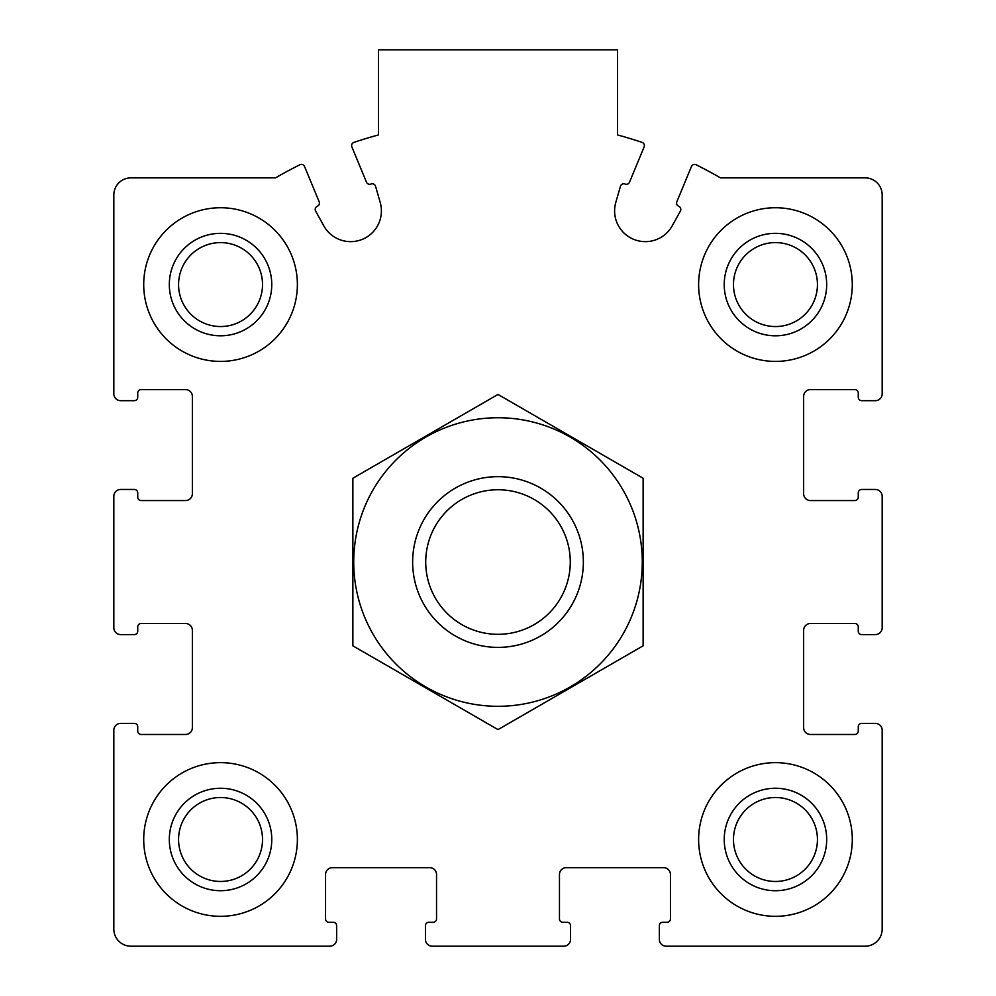 <?xml version="1.0" encoding="UTF-8"?>
<svg xmlns="http://www.w3.org/2000/svg" width="996" height="996" viewBox="0 0 996 996"><rect width="100%" height="100%" fill="white"/><g stroke="black" fill="none" stroke-linecap="round" stroke-linejoin="round"><path stroke-width="1.49" d="M113.83 730.205L113.83 929.131A17.069 17.069 0 0 0 130.899 946.2L329.813 946.2A6.835 6.835 0 0 0 336.648 939.365L336.648 925.707A3.411 3.411 0 0 0 333.237 922.296L328.966 922.296A3.411 3.411 0 0 1 325.555 918.885L325.555 874.488A6.835 6.835 0 0 1 332.378 867.653L429.699 867.653A6.835 6.835 0 0 1 436.534 874.488L436.534 918.885A3.411 3.411 0 0 1 433.123 922.296L428.853 922.296A3.411 3.411 0 0 0 425.429 925.707L425.429 939.365A6.835 6.835 0 0 0 432.264 946.2L563.736 946.2A6.835 6.835 0 0 0 570.571 939.365L570.571 925.707A3.411 3.411 0 0 0 567.147 922.296L562.877 922.296A3.411 3.411 0 0 1 559.466 918.885L559.466 874.488A6.835 6.835 0 0 1 566.301 867.653L663.622 867.653A6.835 6.835 0 0 1 670.445 874.488L670.445 918.885A3.411 3.411 0 0 1 667.034 922.296L662.763 922.296A3.411 3.411 0 0 0 659.352 925.707L659.352 939.365A6.835 6.835 0 0 0 666.187 946.2L865.101 946.2A17.069 17.069 0 0 0 882.17 929.131L882.17 730.205A6.835 6.835 0 0 0 875.347 723.382L861.677 723.382A3.411 3.411 0 0 0 858.266 726.794L858.266 731.064A3.411 3.411 0 0 1 854.854 734.475L810.458 734.475A6.835 6.835 0 0 1 803.635 727.653L803.635 630.331A6.835 6.835 0 0 1 810.458 623.496L854.854 623.496A3.411 3.411 0 0 1 858.266 626.907L858.266 631.178A3.411 3.411 0 0 0 861.677 634.589L875.347 634.589A6.835 6.835 0 0 0 882.17 627.766L882.17 496.294A6.835 6.835 0 0 0 875.347 489.459L861.677 489.459A3.411 3.411 0 0 0 858.266 492.883L858.266 497.141A3.411 3.411 0 0 1 854.854 500.565L810.458 500.565A6.835 6.835 0 0 1 803.635 493.73L803.635 396.408A6.835 6.835 0 0 1 810.458 389.573L854.854 389.573A3.411 3.411 0 0 1 858.266 392.997L858.266 397.267A3.411 3.411 0 0 0 861.677 400.678L875.347 400.678A6.835 6.835 0 0 0 882.17 393.843L882.17 194.93A17.069 17.069 0 0 0 865.101 177.861L720.457 177.861A443.93 443.93 0 0 0 696.129 164.763A3.411 3.411 0 0 0 691.448 166.506L676.832 201.802A3.411 3.411 0 0 0 678.687 206.259A3.411 3.411 0 0 1 680.368 211.065L672.238 225.793A30.739 30.739 0 0 1 615.802 202.412L620.458 186.252A3.411 3.411 0 0 1 625.052 184.048A3.411 3.411 0 0 0 629.509 182.206L644.126 146.91A3.411 3.411 0 0 0 642.059 142.366A443.93 443.93 0 0 0 617.52 134.933L617.52 49.8L378.48 49.8L378.48 134.933A443.93 443.93 0 0 0 353.941 142.366A3.411 3.411 0 0 0 351.874 146.91L366.491 182.206A3.411 3.411 0 0 0 370.948 184.048A3.411 3.411 0 0 1 375.542 186.252L380.198 202.412A30.739 30.739 0 0 1 323.762 225.793L315.632 211.065A3.411 3.411 0 0 1 317.313 206.259A3.411 3.411 0 0 0 319.168 201.802L304.552 166.506A3.411 3.411 0 0 0 299.871 164.763A443.93 443.93 0 0 0 275.543 177.861L130.899 177.861A17.069 17.069 0 0 0 113.83 194.93L113.83 393.843A6.835 6.835 0 0 0 120.653 400.678L134.323 400.678A3.411 3.411 0 0 0 137.734 397.267L137.734 392.997A3.411 3.411 0 0 1 141.146 389.573L185.542 389.573A6.835 6.835 0 0 1 192.365 396.408L192.365 493.73A6.835 6.835 0 0 1 185.542 500.565L141.146 500.565A3.411 3.411 0 0 1 137.734 497.141L137.734 492.883A3.411 3.411 0 0 0 134.323 489.459L120.653 489.459A6.835 6.835 0 0 0 113.83 496.294L113.83 627.766A6.835 6.835 0 0 0 120.653 634.589L134.323 634.589A3.411 3.411 0 0 0 137.734 631.178L137.734 626.907A3.411 3.411 0 0 1 141.146 623.496L185.542 623.496A6.835 6.835 0 0 1 192.365 630.331L192.365 727.653A6.835 6.835 0 0 1 185.542 734.475L141.146 734.475A3.411 3.411 0 0 1 137.734 731.064L137.734 726.794A3.411 3.411 0 0 0 134.323 723.382L120.653 723.382A6.835 6.835 0 0 0 113.83 730.205M297.381 284.57A76.829 76.829 0 0 0 220.539 207.741A76.829 76.829 0 0 0 143.71 284.57A76.829 76.829 0 0 0 220.539 361.411A76.829 76.829 0 0 0 297.381 284.57M297.381 839.491A76.829 76.829 0 0 0 220.539 762.65A76.829 76.829 0 0 0 143.71 839.491A76.829 76.829 0 0 0 220.539 916.32A76.829 76.829 0 0 0 297.381 839.491M852.29 839.491A76.829 76.829 0 0 0 775.461 762.65A76.829 76.829 0 0 0 698.619 839.491A76.829 76.829 0 0 0 775.461 916.32A76.829 76.829 0 0 0 852.29 839.491M852.29 284.57A76.829 76.829 0 0 0 775.461 207.741A76.829 76.829 0 0 0 698.619 284.57A76.829 76.829 0 0 0 775.461 361.411A76.829 76.829 0 0 0 852.29 284.57M724.229 284.57A51.219 51.219 0 0 1 801.07 240.21A51.219 51.219 0 0 1 801.07 328.929A51.219 51.219 0 0 1 724.229 284.57M733.479 284.57A41.981 41.981 0 0 1 796.451 248.216A41.981 41.981 0 0 1 796.451 320.924A41.981 41.981 0 0 1 733.479 284.57M724.229 839.491A51.219 51.219 0 0 1 801.07 795.119A51.219 51.219 0 0 1 801.07 883.85A51.219 51.219 0 0 1 724.229 839.491M733.479 839.491A41.981 41.981 0 0 1 796.451 803.137A41.981 41.981 0 0 1 796.451 875.845A41.981 41.981 0 0 1 733.479 839.491M169.32 839.491A51.219 51.219 0 0 1 246.149 795.119A51.219 51.219 0 0 1 246.149 883.85A51.219 51.219 0 0 1 169.32 839.491M178.57 839.491A41.981 41.981 0 0 1 241.53 803.137A41.981 41.981 0 0 1 241.53 875.845A41.981 41.981 0 0 1 178.57 839.491M169.32 284.57A51.219 51.219 0 0 1 246.149 240.21A51.219 51.219 0 0 1 246.149 328.929A51.219 51.219 0 0 1 169.32 284.57M178.57 284.57A41.981 41.981 0 0 1 241.53 248.216A41.981 41.981 0 0 1 241.53 320.924A41.981 41.981 0 0 1 178.57 284.57M498 489.758A72.272 72.272 0 0 1 560.599 598.16A72.272 72.272 0 0 1 435.401 598.16A72.272 72.272 0 0 1 498 489.758M498 476.661A85.37 85.37 0 0 1 571.928 604.709A85.37 85.37 0 0 1 424.072 604.709A85.37 85.37 0 0 1 498 476.661M498 417.747A144.283 144.283 0 0 1 622.948 634.166A144.283 144.283 0 0 1 373.052 634.166A144.283 144.283 0 0 1 498 417.747M643.13 645.819L643.13 478.242L498 394.441L352.87 478.242L352.87 645.819L498 729.607L643.13 645.819"/></g></svg>

